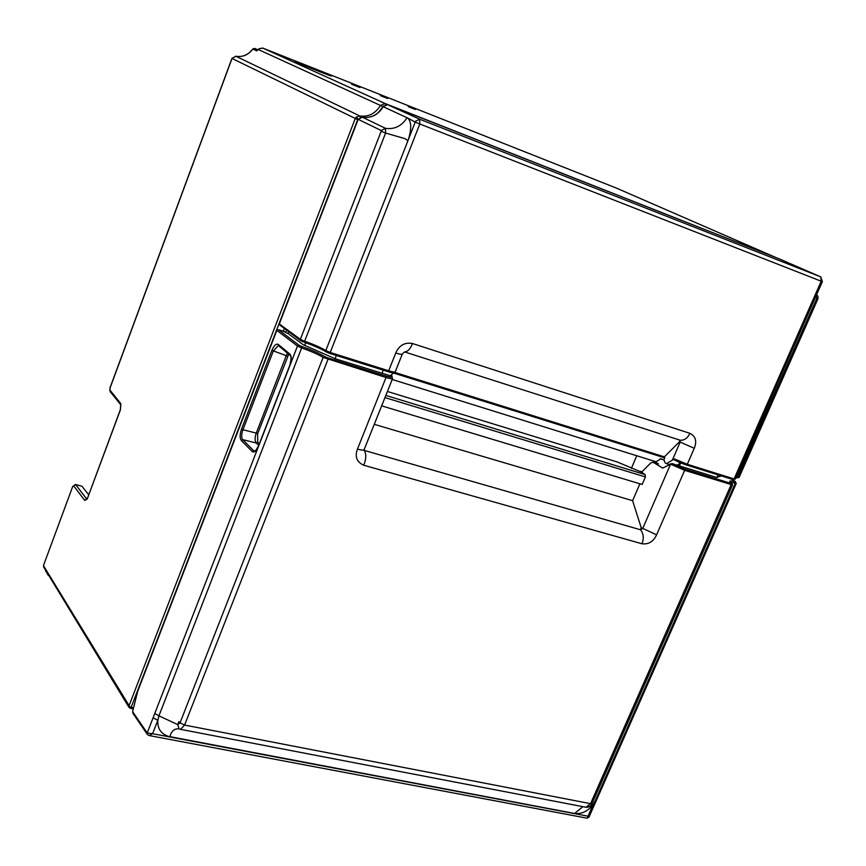 <?xml version="1.0" encoding="UTF-8"?>
<svg xmlns="http://www.w3.org/2000/svg" width="866" height="866" viewBox="0 0 866 866"><rect width="100%" height="100%" fill="white"/><g stroke="black" fill="none" stroke-linecap="round" stroke-linejoin="round"><path stroke-width="1.3" d="M390.36 375.768L393.684 372.791M305.676 342.72L304.702 345.382M336.257 355.45L335.207 358.751M383.216 370.139L381.971 373.343M288.021 333.616L288.703 331.689M326.439 352.007L329.416 353.317L326.439 352.007M326.017 351.748C320.507 348.522 313.135 345.307 303.901 342.092M301.011 340.836L303.825 342.081L304.626 341.236L303.825 342.081L301.011 340.836M718.055 474.871L716.788 477.48L721.27 475.878M679.388 465.876L680.644 462.985L681.975 463.397M585.925 807.242L590.569 803.67L592.138 803.41L732.528 484.982L684.649 470.335L684.508 468.939L671.908 463.537L716.788 477.48M408.384 139.545C411.631 128.969 411.469 121.825 407.875 118.122L415.215 122.095L325.832 350.535L330.217 352.473L419.804 124L821.206 281.223L822.364 281.645L820.762 276.904L821.206 281.223L734.065 478.92L735.288 479.125L822.364 281.645M412.454 343.51C404.649 342.167 399.085 345.339 395.751 353.014C399.821 354.281 402.008 354.616 402.333 354.032L404.595 351.921C407.886 351.607 410.506 348.803 412.454 343.51L689.899 433.325C687.723 438.034 684.541 440.35 680.373 440.264L679.907 440.123M393.456 372.997L664.785 457.887L664.395 456.847L679.55 441.714L679.767 440.069L680.167 442.082L694.251 448.285C697.098 441.249 695.647 436.269 689.899 433.325M407.875 118.122L383.129 106.67L387.524 104.634L419.664 119.205L820.567 276.806L779.552 258.988L387.524 104.634M680.644 462.985L677.104 465.161M679.55 441.714L680.167 442.082L672.341 460.127L666.419 463.646L669.082 464.468M664.785 457.887L663.962 459.781L660.769 458.785L656.103 461.784L392.201 379.481M666.419 463.646L665.11 462.866L663.962 459.781M672.341 460.127L674.56 458.969L674.04 459.749L686.37 464.966M664.395 456.847L394.788 372.412M816.584 298.943L737.02 477.989L737.919 477.318L816.595 298.954L816.476 295.003L816.584 298.943L817.699 299.333L739.088 477.491L737.919 477.318M279.35 324.349L279.469 323.559M279.339 323.971L300.361 339.342L304.615 341.236C313.535 344.343 320.593 347.439 325.832 350.535L326.103 351.823M391.497 376.18L391.226 376.039C392.872 377.533 391.118 377.522 385.976 376.017L386.009 377.522L357.452 449.097C361.523 450.223 363.763 450.374 364.185 449.551L392.601 378.485C392.276 379.07 390.079 378.745 386.009 377.522L323.137 357.398C317.93 354.281 310.883 351.185 301.974 348.089L297.493 346.021L147.198 732.972L132.606 711.592L137.618 691.501L276.557 331.093L277.109 330.574L297.493 346.021L299.008 345.209L302.147 346.638C311.587 349.918 319.056 353.209 324.566 356.521L323.137 357.398L180.041 722.85L184.588 725.069L590.569 803.67L731.11 484.776L730.947 483.401L731.932 483.423L732.528 484.982M730.98 482.416L735.31 483.196L735.028 481.799C729.421 480.338 728.306 480.836 731.683 483.282M735.028 481.799L736.306 483.282L596.328 800.52L595.202 800.823L593.113 804.514C587.841 811.29 581.66 814.278 574.58 813.466L169.909 736.652C171.436 731.066 174.445 728.458 178.937 728.847L178.916 728.836M664.038 459.987L660.13 458.764M654.155 461.177L658.506 463.949L653.245 462.325L662.652 468.095L671.908 463.537L670.555 464.252L642.713 528.531L640.559 529.786C643.59 533.716 644.055 538.381 641.977 543.772C648.558 544.595 653.429 541.618 656.59 534.842L641.165 527.632L640.537 529.775L363.915 450.309M574.58 813.466L582.742 806.787M147.458 734.617L147.242 733.026L152.589 733.708L149.223 735.548M594.617 804.33L593.113 804.514L587.137 818.175M137.737 691.187L132.628 711.527M147.198 732.972L147.361 734.487L149.049 735.526L587.018 818.175L588.977 817.125L587.971 816.173L152.589 733.708L157.818 720.285C157.352 729.096 161.422 734.595 170.017 736.814M289.937 354.172C291.701 356.348 291.658 360.169 289.796 365.636L258.588 446.044C256.368 451.067 254.247 452.886 252.19 451.522L241.246 440.426C239.655 438.109 239.741 434.321 241.527 429.06L271.881 350.373C274.057 345.35 276.2 343.38 278.3 344.452L289.937 354.172L290.121 355.352M254.409 451.132L253.662 450.699L252.19 451.522M259.356 443.738L257.689 442.19L257.657 433.758L288.714 354.183M287.674 356.305L286.256 355.655L287.49 353.166M257.689 442.19L256.271 443.013C254.745 440.967 254.745 437.666 256.26 433.097L257.657 433.758M258.739 445.319L256.271 443.013L242.696 439.625L241.246 440.426M254.983 451.002L253.662 450.699L242.696 439.625C241.289 437.601 241.365 434.299 242.935 429.731L256.26 433.097L286.256 355.655L271.881 350.373M392.601 378.485L391.226 376.039L335.326 358.805L303.176 344.711L288.53 333.843L284.297 331.581M656.59 534.842L684.649 470.335L669.992 463.916M357.452 449.097C354.67 456.761 356.77 462.13 363.752 465.226C366.166 459.381 366.394 454.509 364.445 450.601M374.264 424.329L632.602 500.689L641.165 527.632M363.774 450.201L364.142 449.649M179.11 721.908L180.041 722.85L178.861 721.681L177.725 724.593L158.943 715.836L157.818 720.285L153.087 717.795M179.089 728.847L180.55 729.345L179.089 728.847L177.725 724.593L180.041 722.85M324.566 356.521L327.943 357.961L327.943 359.466L184.588 725.069L180.55 729.345M590.569 803.67L586.228 807.296M595.202 800.823L735.31 483.196L736.306 483.282M653.245 462.325L650.821 462.899L641.587 472.154L645.116 474.59L645.387 476.928L642.128 484.473L381.657 405.862M639.887 483.791L632.602 500.689M387.405 391.464L617.025 461.892L641.587 472.154M385.825 395.416L645.116 474.59M631.357 468.365L636.759 455.776M640.439 471.364L641.912 471.818M384.959 397.591L645.387 476.928M285.618 332.457L286.538 330.076M284.373 328.452L283.301 331.245M383.508 105.977L378.139 112.786M357.853 119.919L356.186 117.051L358.113 119.248M43.571 566.884L128.98 707.36L130.582 708.215L128.991 707.37L128.937 706.061L355.222 118.599L357.723 119.649M232.023 58.466L357.701 119.638L131.188 707.251L133.483 707.717M258.447 49.47L256.65 50.834L259.01 48.745L262.842 48.106L616.213 188.009L776.358 257.732M408.222 106.648L415.42 109.495L408.222 106.648M380.38 95.628L387.697 98.529L380.38 95.628M351.607 84.251L359.964 87.553L351.607 84.251M320.236 71.889C298.164 63.175 283.799 56.68 306.196 65.567C327.597 74.011 342.687 80.776 320.236 71.889L320.225 71.878M120.471 409.672L120.785 403.61L109.906 390.057L110.134 387.784M129.586 707.674L129.803 706.753L43.441 565.606L72.625 486.735L73.588 485.794L84.771 500.451L87.758 497.582L120.385 409.91M128.991 707.37L129.932 708.085M48.431 574.883L49.167 576.085M49.091 575.955L48.539 575.446M88.689 494.767L81.934 486.248L75.461 484.484M382.815 106.734L380.423 105.436L385.099 103.509L775.925 257.559M356.337 117.127L359.801 115.957L235.844 56.236C242.74 57.34 248.39 54.948 252.818 49.07L252.764 49.145M262.842 48.106L385.099 103.509L385.424 104.548M258.934 48.832L258.393 49.568L380.423 105.436C375.379 113.63 368.505 117.137 359.801 115.957L360.234 117.181M262.701 48.052L259.01 48.745M407.637 141.602L407.204 140.097L404.898 138.625L385.597 133.072L385.511 128.341C394.582 129.608 401.77 126.035 407.085 117.635M381.181 130.528L381.192 131.231L385.597 133.072L304.626 341.236L385.576 133.061L385.489 128.341L381.181 130.528L358.199 119.335L362.399 117.213L385.511 128.341L362.399 117.213C371.168 118.415 378.106 114.907 383.227 106.713M392.168 376.797L391.475 374.762L391.962 376.569M391.28 374.946L391.638 376.288M329.481 353.317L387.849 371.59L388.672 370.778C392.742 372.023 394.928 372.358 395.242 371.785L402.333 354.032M395.221 371.85C394.16 373.116 391.713 373.03 387.849 371.59L329.416 353.317L330.217 352.473L388.672 370.778L395.751 353.014M674.56 458.969L687.29 464.273L694.251 448.285M733.156 479.602L686.392 464.966L687.29 464.273L734.065 478.92L733.156 479.602L735.299 479.104M415.193 121.478L419.664 119.205L419.804 124L415.215 122.095M686.467 464.977L733.145 479.591M381.192 131.231L300.361 339.342L300.599 340.587L279.675 324.934L279.339 323.592L358.21 119.313M730.947 483.401L684.508 468.939M730.958 478.909L735.266 481.485M241.527 429.06L242.935 429.731L273.31 351.033L278.278 345.577M278.657 345.761L290.283 355.493M278.495 345.621L278.3 344.452M278.462 329.719L276.481 330.985L137.586 691.436M641.977 543.772L363.752 465.226M302.147 346.638L158.943 715.836L154.787 713.476M278.235 329.73L277.109 330.574M284.524 331.656L278.592 329.784L299.008 345.209M385.976 376.017L327.943 357.961M110.047 388.011L232.012 58.498L235.844 56.236C242.621 57.318 248.25 54.926 252.699 49.037L254.723 48.409L257.992 49.903M87.867 497.279L120.32 409.759L120.785 403.61M110.188 391.616L109.906 390.057M86.86 499.455L87.758 497.582M353.393 84.955L358.188 86.849L353.22 84.944M382.123 96.321L385.955 97.836L381.971 96.31M409.932 107.33L413.71 108.813L409.78 107.308M307.441 66.119C288.789 58.715 300.773 64.138 319.132 71.38C337.837 78.795 325.302 73.166 307.441 66.119M357.734 119.616L355.212 118.566L356.186 117.051M72.625 486.735L43.56 565.282M47.944 574.364L45.638 570.575L47.976 575.035M86.752 499.26L84.771 500.451M73.588 485.794L75.688 484.657L86.817 499.173M81.934 486.248L75.364 484.473M75.418 484.473L72.744 486.454M130.582 708.215L131.188 707.251L129.803 706.753M254.756 48.42L252.818 49.07L256.65 50.834M362.367 117.202L358.102 119.281L279.415 323.689M817.699 299.333C818.392 297.092 817.991 295.62 816.508 294.916M735.927 477.686L739.088 477.491M686.392 464.966C682.246 463.407 682.365 463.938 674.073 459.77M303.825 342.081L303.847 342.081C313.167 345.328 320.539 348.554 325.952 351.737L326.157 351.867M147.296 734.39L132.747 713.054M290.153 355.396C291.431 356.348 291.279 359.726 289.72 365.517L258.512 445.914C255.979 450.363 254.636 452.106 254.496 451.143M278.506 329.73L284.394 331.591M592.117 803.464C591.056 806.105 589.064 807.383 586.141 807.285L180.604 729.356M594.639 804.287L596.306 800.574M594.65 804.276L588.977 817.125M652.975 462.184L658.106 463.786M735.375 481.528L731.034 478.93M731.824 483.347L730.449 482.297M120.937 405.028L110.058 391.464L109.993 387.86L231.915 58.444L235.779 56.225M45.552 570.207L45.682 571.246M130.279 708.312L133.18 708.897M297.839 62.482L297.157 62.428M387.405 104.591L383.129 106.67C377.955 114.886 371.049 118.393 362.389 117.213M680.362 440.264L404.595 351.921M390.956 375.238L391.161 376.017"/></g></svg>
